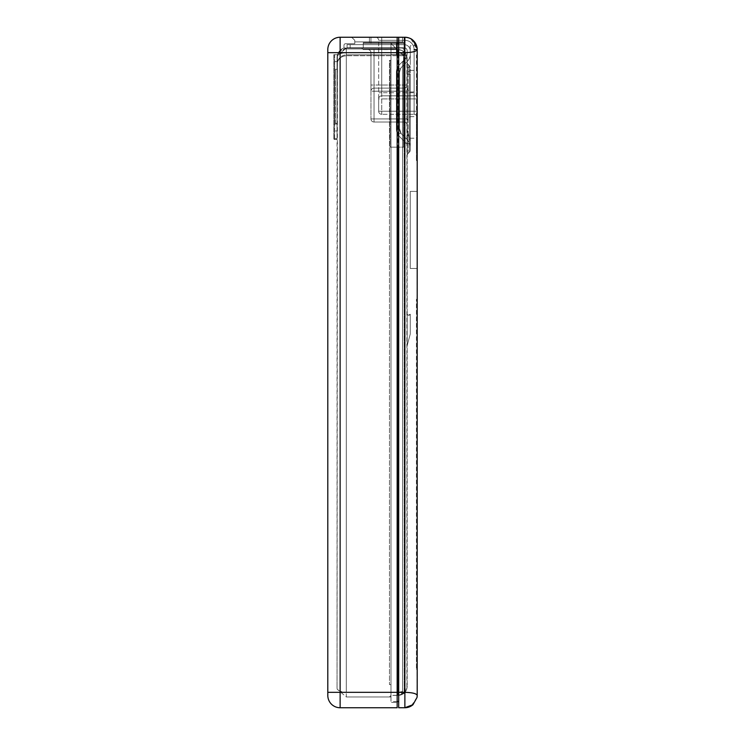 <?xml version="1.0" encoding="UTF-8"?>
<svg xmlns="http://www.w3.org/2000/svg" width="745" height="745" viewBox="0 0 745 745"><rect width="100%" height="100%" fill="white"/><g stroke="black" fill="none" stroke-linecap="round" stroke-linejoin="round"><path stroke-width="0.56" stroke-dasharray="3.73 2.79" d="M407.18 125.104A3.082 3.082 0 0 0 404.097 122.022L404.097 118.939L404.097 122.022A3.082 3.082 0 0 1 407.18 125.104A3.082 3.082 0 0 0 404.097 122.022L374.046 122.022L404.097 122.022L404.097 58.827A6.165 6.165 0 0 0 397.932 52.662A6.165 6.165 0 0 1 404.097 58.827L407.18 58.827L407.18 125.104A3.082 3.082 0 0 0 404.097 122.022A3.082 3.082 0 0 1 407.18 125.104A3.082 3.082 0 0 0 404.097 122.022A3.082 3.082 0 0 1 407.18 125.104L407.18 118.939L407.18 125.104L407.18 118.939L370.954 118.939A3.082 3.082 0 0 0 374.046 122.022A3.082 3.082 0 0 1 370.954 118.939A3.082 3.082 0 0 0 374.046 122.022L404.097 122.022L374.046 122.022A3.082 3.082 0 0 1 370.954 118.939L374.046 118.939L374.046 52.662L370.954 52.662L370.954 91.197A3.082 3.082 0 0 1 374.046 88.115L404.097 88.115L404.097 58.827L407.18 58.827A9.247 9.247 0 0 0 397.932 49.58L390.995 49.58L397.932 49.58A9.247 9.247 0 0 1 407.18 58.827L407.18 85.032A3.082 3.082 0 0 1 404.097 88.115L374.046 88.115L374.046 52.662L370.954 52.662A3.082 3.082 0 0 0 367.872 49.58A3.082 3.082 0 0 1 370.954 52.662L370.954 118.939L370.954 85.032L374.046 85.032L374.046 49.58L374.046 52.662L397.932 52.662L370.954 52.662L370.954 85.032L370.954 52.662A3.082 3.082 0 0 0 367.872 49.58A3.082 3.082 0 0 1 370.954 52.662L374.046 52.662L374.046 49.58L397.932 49.58L367.872 49.58L397.932 49.58A9.247 9.247 0 0 1 407.18 58.827A9.247 9.247 0 0 0 397.932 49.58L397.932 54.664L397.932 52.662L390.995 52.662L390.995 43.415L390.995 48.043L361.707 48.043L363.253 48.043L363.253 43.415L363.253 48.043L346.295 48.043C340.605 48.658 337.522 51.74 337.047 57.291L337.047 138.672L334.663 138.626L337.047 138.71L334.663 138.626L337.047 138.672L337.047 57.291L337.047 687.71L337.429 54.664L334.552 54.664L337.429 54.664L337.047 57.291L337.429 54.664L334.663 54.664L337.429 54.664L337.047 138.71L337.168 55.8L346.295 48.043L395.623 48.043L396.396 48.807L396.396 43.415L396.396 48.947L397.932 49.58A9.247 9.247 0 0 1 407.18 58.827L407.18 686.173L407.18 58.827A9.247 9.247 0 0 0 406.509 55.363L406.891 57.291C405.792 54.562 402.803 53.016 397.932 52.662L390.995 52.662L390.995 60.373L390.147 60.373L390.147 147.147L403.557 147.147L390.147 147.147L390.995 147.147L390.147 147.147L390.147 60.373L390.995 60.373L390.995 54.664L403.557 54.664L403.557 147.147L403.557 54.664L397.932 54.664L397.932 147.147L397.932 54.664L403.557 54.664L403.557 147.147L397.932 147.147L403.557 147.147L403.557 54.664L390.995 54.664L397.932 54.664L390.995 54.664L390.995 52.662L390.995 692.338L390.995 147.147L397.932 147.147L390.995 147.147L390.995 684.627L389.458 684.627L389.458 60.373L390.995 60.373L389.458 60.373L389.458 684.627L390.995 684.627L390.995 692.338L390.995 684.627L389.458 684.627L390.995 684.627L390.995 692.338L390.995 42.642L397.16 42.642L397.16 37.25L340.13 37.25A12.33 12.33 0 0 0 327.8 49.58L327.8 695.42A12.33 12.33 0 0 0 340.13 707.75L397.16 707.75L397.16 42.642L369.418 42.642L397.16 42.642L390.995 42.642L390.995 43.415L390.995 42.642L363.253 42.642L396.396 42.642L396.396 43.415L390.995 43.452L397.16 43.452M334.663 138.626L334.663 61.602L334.663 138.626M334.663 54.664L334.663 124.033L334.663 54.664M334.552 54.664L333.816 54.664L334.552 54.664L334.552 124.033L334.552 54.664M333.816 54.664L333.816 138.7A0.773 0.773 0 0 0 334.552 139.473L334.552 124.033L334.552 139.473A0.773 0.773 0 0 1 333.816 138.7L333.816 54.664M337.047 139.557L334.552 139.473L337.047 139.557L337.047 124.033L337.047 139.557M337.047 61.602L334.663 61.602L337.047 61.602M337.047 130.962L335.427 130.962L337.047 130.962M337.047 123.26L335.427 123.26L335.427 69.313L335.427 77.014L337.047 77.014M335.427 123.26L335.427 77.014M337.047 69.313L335.427 69.313L337.047 69.313M337.69 61.602L337.69 61.602C339.171 58.026 342.039 56.08 346.295 55.745L404.097 55.745L404.097 47.736A3.082 3.082 0 0 1 407.18 50.818L407.18 53.789L407.18 50.818A3.082 3.082 0 0 0 404.097 47.736L404.097 44.644L396.396 44.644L396.396 47.736L404.097 47.736L404.097 44.188L404.097 55.745L346.295 55.745L346.295 54.841L396.396 54.841L396.396 48.043L396.396 55.745L396.396 48.947L396.396 54.841L346.295 54.841L346.295 48.947C340.605 49.505 337.522 52.29 337.047 57.291C337.522 52.29 340.605 49.505 346.295 48.947L346.295 55.745C342.039 56.08 339.171 58.026 337.69 61.602M337.578 61.602C338.984 57.495 341.89 55.242 346.295 54.841C341.89 55.242 338.984 57.495 337.578 61.602M407.18 85.032L374.046 85.032L374.046 88.115A3.082 3.082 0 0 0 370.954 91.197L370.954 85.032L404.097 85.032L404.097 58.827L404.097 118.939L407.18 118.939L404.097 118.939L404.097 91.197L407.18 91.197L407.18 85.032A3.082 3.082 0 0 1 404.097 88.115A3.082 3.082 0 0 0 407.18 85.032A3.082 3.082 0 0 1 404.097 88.115L374.046 88.115L404.097 88.115A3.082 3.082 0 0 0 407.18 85.032L404.097 85.032L404.097 91.197L374.046 91.197L374.046 88.115A3.082 3.082 0 0 0 370.954 91.197A3.082 3.082 0 0 1 374.046 88.115A3.082 3.082 0 0 0 370.954 91.197A3.082 3.082 0 0 1 374.046 88.115L374.046 91.197L370.954 91.197L374.046 91.197L374.046 118.939L404.097 118.939L404.097 91.197L374.046 91.197L374.046 118.939L407.18 118.939L407.18 91.197L404.097 91.197L404.097 88.115M408.083 136.363L408.083 143.608L407.18 143.608L407.18 155.668L407.18 134.417L408.083 136.363L410.262 138.207L410.262 116.63L408.083 118.474L407.18 120.42L407.18 88.18L408.083 90.126L410.262 91.97L410.262 70.393L408.083 72.079L407.18 74.183L407.18 62.18L407.18 155.668L407.18 74.239L407.18 143.608L406.174 143.608L409.359 143.608L409.359 137.108M407.18 74.183L407.18 88.18M407.18 120.42L407.18 134.417M407.18 314.232L407.18 345.522L407.18 314.232L407.18 345.522L407.18 314.232L407.18 345.522L407.18 314.232L407.18 345.522L407.18 314.232L408.26 315.312L407.18 314.232L408.26 315.312L410.262 314.232L409.182 315.312L407.18 314.232M337.56 54.245L346.295 48.043C338.696 46.842 336.209 58.576 337.047 57.291L337.56 54.245L337.047 57.291L337.168 55.8L337.047 57.291L337.168 55.8L346.295 48.043L395.623 48.043L390.995 43.415L397.16 49.58L363.253 49.58L361.707 48.043L363.253 49.58L361.707 48.043L363.253 48.043L363.253 42.642L363.253 48.043L361.707 48.043L363.253 49.58L397.16 49.58L395.623 48.043L363.253 48.043L363.253 42.642L363.253 48.043L390.995 48.043L390.995 43.415L396.396 43.415L396.396 42.642L396.396 44.644L350.15 44.644L404.097 44.644A6.165 6.165 0 0 1 410.262 50.818A6.165 6.165 0 0 0 404.097 44.644A6.165 6.165 0 0 1 410.262 50.818A6.165 6.165 0 0 0 404.097 44.644L404.097 47.736A3.082 3.082 0 0 1 407.18 50.818L407.18 53.789A7.711 7.711 0 0 1 404.926 59.237A7.711 7.711 0 0 0 407.18 53.789A7.711 7.711 0 0 1 404.926 59.237A7.711 7.711 0 0 0 407.18 53.789A7.711 7.711 0 0 1 404.926 59.237A7.711 7.711 0 0 0 407.18 53.789A7.711 7.711 0 0 1 404.926 59.237L399.553 64.61A10.793 10.793 0 0 0 396.396 72.237L396.992 68.698L400.484 68.698L396.992 68.698L400.484 68.698L396.992 68.698L396.396 72.237L396.396 128.959A10.793 10.793 0 0 0 399.553 136.596A10.793 10.793 0 0 1 397.364 133.429L396.396 128.959L396.396 84.111L396.396 118.017L399.478 118.017L399.478 84.111L399.478 118.017L396.396 118.017L396.396 128.959L397.364 133.429L396.396 128.959L396.396 118.017L399.478 118.017L399.478 128.699L401.099 133.429L399.478 128.699L399.478 72.507L400.484 68.698L399.478 72.507L399.478 128.699L401.099 133.429L397.364 133.429L396.396 128.959L396.396 72.237L396.396 84.111L396.396 72.237L396.396 84.111L399.478 84.111L396.396 84.111L396.396 118.017L396.396 84.111L399.478 84.111L399.478 72.507L399.478 84.111L399.478 72.507L400.484 68.698A7.711 7.711 0 0 1 401.732 67.05L407.105 61.677A10.793 10.793 0 0 0 410.262 54.05A10.793 10.793 0 0 1 407.105 61.677L401.732 67.05A7.711 7.711 0 0 0 399.478 72.507L400.484 68.698A7.711 7.711 0 0 1 401.732 67.05L407.105 61.677A10.793 10.793 0 0 0 410.262 54.05L410.262 50.818L410.262 54.05A10.793 10.793 0 0 1 407.105 61.677L401.732 67.05A7.711 7.711 0 0 0 400.484 68.698A7.711 7.711 0 0 1 401.732 67.05A7.711 7.711 0 0 0 399.478 72.507A7.711 7.711 0 0 1 401.732 67.05L407.105 61.677A10.793 10.793 0 0 0 410.262 54.05L410.262 50.818L410.262 54.05A10.793 10.793 0 0 1 407.105 61.677L401.732 67.05A7.711 7.711 0 0 0 399.478 72.507L399.478 128.699A7.711 7.711 0 0 0 401.732 134.147L407.105 139.52L401.732 134.147A7.711 7.711 0 0 1 401.099 133.429L397.364 133.429L401.099 133.429L399.478 128.699A7.711 7.711 0 0 0 401.732 134.147A7.711 7.711 0 0 1 401.099 133.429A7.711 7.711 0 0 0 401.732 134.147L407.105 139.52A10.793 10.793 0 0 1 407.18 139.594A10.793 10.793 0 0 0 407.105 139.52A10.793 10.793 0 0 1 407.18 139.594A10.793 10.793 0 0 0 407.105 139.52L401.732 134.147L407.105 139.52A10.793 10.793 0 0 1 407.18 139.594A10.793 10.793 0 0 0 407.105 139.52A10.793 10.793 0 0 1 410.262 147.147A10.793 10.793 0 0 0 407.18 139.594A10.793 10.793 0 0 1 410.262 147.147L410.262 141.233L410.262 147.147A10.793 10.793 0 0 0 407.18 139.594A10.793 10.793 0 0 1 410.262 147.147A10.793 10.793 0 0 0 407.18 139.594A10.793 10.793 0 0 1 410.262 147.147L410.262 141.233L407.18 129.732L407.18 139.594L407.18 129.732L407.18 139.594L407.18 129.732L410.262 141.233L410.262 147.147L410.262 141.233L407.18 129.732L410.262 141.233L410.262 147.147A10.793 10.793 0 0 0 407.105 139.52L401.732 134.147A7.711 7.711 0 0 1 399.478 128.699L399.478 72.507L399.478 128.699A7.711 7.711 0 0 0 401.732 134.147A7.711 7.711 0 0 1 401.099 133.429L397.364 133.429A10.793 10.793 0 0 0 399.553 136.596L404.926 141.969A7.711 7.711 0 0 1 406.174 143.608A7.711 7.711 0 0 0 404.926 141.969L399.553 136.596L404.926 141.969A7.711 7.711 0 0 1 406.174 143.608A7.711 7.711 0 0 0 404.926 141.969L399.553 136.596L404.926 141.969A7.711 7.711 0 0 1 406.174 143.608A7.711 7.711 0 0 0 404.926 141.969L399.553 136.596A10.793 10.793 0 0 1 396.396 128.959A10.793 10.793 0 0 0 399.553 136.596A10.793 10.793 0 0 1 397.364 133.429A10.793 10.793 0 0 0 399.553 136.596A10.793 10.793 0 0 1 396.396 128.959L396.396 72.237L396.396 128.959L396.396 118.017L399.478 118.017L399.478 84.111L396.396 84.111L396.396 72.237A10.793 10.793 0 0 1 399.553 64.61A10.793 10.793 0 0 0 396.396 72.237L396.992 68.698A10.793 10.793 0 0 1 399.553 64.61L404.926 59.237L399.553 64.61A10.793 10.793 0 0 0 396.992 68.698A10.793 10.793 0 0 1 399.553 64.61L404.926 59.237A7.711 7.711 0 0 0 407.18 53.789L407.18 50.818A3.082 3.082 0 0 0 404.097 47.736L404.097 44.188L404.097 50.353L404.097 47.736L350.15 47.736L396.396 47.736L396.396 42.642L402.561 42.642L402.561 37.25L369.418 37.25L397.16 37.25L369.418 37.25L369.418 42.642L402.561 42.642L363.253 42.642L390.995 42.642L390.995 702.358L397.16 702.358L390.995 702.358L390.995 692.338L390.995 701.585L390.995 692.338L390.995 696.957L346.295 696.957L390.995 696.957L390.995 692.338L390.995 695.318L397.932 695.318L404.181 693.567L403.483 693.567L404.097 693.064L404.097 693.567L404.097 693.064L401.434 693.567L404.181 693.567L402.682 693.567M407.18 74.239L408.083 74.239L408.083 143.608L408.083 64.359L408.083 74.239L407.18 74.239L408.083 74.239L408.083 64.359A3.082 3.082 0 0 1 407.18 62.18L407.18 74.239L407.18 62.18A3.082 3.082 0 0 0 408.083 64.359A3.082 3.082 0 0 1 407.18 62.18A3.082 3.082 0 0 0 408.083 64.359L409.359 65.635A3.082 3.082 0 0 1 410.262 67.814A3.082 3.082 0 0 0 409.359 65.635A3.082 3.082 0 0 1 410.262 67.814L410.262 74.239L410.262 67.814A3.082 3.082 0 0 0 409.359 65.635L409.359 74.239L409.359 65.635L409.359 74.239L410.262 74.239L410.262 143.608L410.262 70.477M404.153 61.602L404.181 693.567L404.181 61.602L402.579 61.602L404.181 61.602M402.579 61.602L402.579 691.5L401.434 693.567L402.579 691.5L402.579 61.602M397.932 695.318L397.932 692.338L402.579 691.5L397.932 692.338L397.932 147.147L397.932 692.338L390.995 692.338L397.932 692.338L397.932 695.42L390.995 695.318M406.891 57.291L406.891 687.71L404.153 690.736M406.891 687.71L406.509 689.637L403.874 693.26M404.051 61.602L404.051 54.208C403.622 51.507 401.583 49.999 397.932 49.682L363.253 49.58L390.995 49.58L390.995 692.338L346.295 692.338L346.295 52.662L346.295 692.338L397.16 692.338L340.13 692.338L340.13 707.75A12.33 12.33 0 0 1 327.8 695.42M406.509 55.363C405.094 51.88 402.235 49.952 397.932 49.58A9.247 9.247 0 0 1 407.18 58.827A9.247 9.247 0 0 0 397.932 49.58L367.872 49.58A3.082 3.082 0 0 1 370.954 52.662A3.082 3.082 0 0 0 367.872 49.58L374.046 49.58L374.046 52.662L397.932 52.662L404.051 54.208M397.932 695.42L403.483 693.567A9.247 9.247 0 0 1 397.932 695.42L390.995 695.42L389.458 696.957L390.995 695.42L390.995 692.338L398.705 692.338L398.705 52.662L398.705 701.585L398.705 43.415L370.954 43.415L404.097 43.415L390.995 43.415L395.623 48.043L346.295 48.043L346.295 48.947L396.396 48.947L346.295 48.947L346.295 48.043L346.295 52.662L346.295 48.043M396.396 48.043L343.985 48.043L396.396 48.043L343.985 48.043L343.985 45.268A1.546 1.546 0 0 1 345.522 43.722A1.546 1.546 0 0 0 343.985 45.268A1.546 1.546 0 0 1 345.522 43.722A1.546 1.546 0 0 0 343.985 45.268A1.546 1.546 0 0 1 345.522 43.722L354.778 43.722L345.522 43.722L354.778 43.722L345.522 43.722L354.778 43.722L345.522 43.722L354.778 43.722L354.778 41.878L354.778 43.722L354.778 41.878L354.778 43.722L354.778 41.878L401.788 41.878L354.778 41.878L354.778 43.722L354.778 40.332L354.778 43.722L345.522 43.722A1.546 1.546 0 0 0 343.985 45.268L343.985 48.043L343.985 45.268L343.985 48.043L401.788 48.043A2.309 2.309 0 0 1 404.097 50.353A2.309 2.309 0 0 0 401.788 48.043L343.985 48.043L401.788 48.043A2.309 2.309 0 0 1 404.097 50.353A2.309 2.309 0 0 0 401.788 48.043L343.985 48.043L343.985 45.268L343.985 48.043L396.396 48.043M350.411 37.25L402.561 37.25L350.411 37.25A3.082 3.082 0 0 1 352.59 38.153A3.082 3.082 0 0 0 350.411 37.25M369.418 37.25L402.561 37.25L402.561 42.642L369.418 42.642L369.418 37.25M354.778 40.332L352.59 38.153L354.778 40.332M350.15 47.736L350.15 44.644L350.15 47.736L404.097 47.736L350.15 47.736L350.15 44.644L404.097 44.644L350.15 44.644L404.097 44.644L350.15 44.644L350.15 47.736L350.15 44.644L350.15 47.736L350.15 44.644L347.068 44.644L347.068 47.736L347.068 44.644L350.15 44.644L347.068 44.644L350.15 44.644L347.068 44.644L347.068 47.736L347.068 44.644L347.068 47.736L404.097 47.736A3.082 3.082 0 0 1 407.18 50.818A3.082 3.082 0 0 0 404.097 47.736A3.082 3.082 0 0 1 407.18 50.818A3.082 3.082 0 0 0 404.097 47.736L350.15 47.736L350.15 44.644L347.068 44.644L347.068 47.736L350.15 47.736L347.068 47.736L350.15 47.736L347.068 47.736L347.068 44.644L347.068 47.736L350.15 47.736M397.16 37.25L397.16 52.662L397.16 37.25L370.954 37.25L398.705 37.25L398.705 43.415L363.253 43.415L390.995 43.415L390.995 49.58L390.995 43.415L397.16 49.58L397.16 43.415L404.097 43.415L370.954 43.415L398.705 43.415L398.705 52.662L398.705 43.415M401.788 41.878L354.778 41.878L401.788 41.878A2.309 2.309 0 0 1 404.097 44.188A2.309 2.309 0 0 0 401.788 41.878A2.309 2.309 0 0 1 404.097 44.188A2.309 2.309 0 0 0 401.788 41.878A2.309 2.309 0 0 1 404.097 44.188A2.309 2.309 0 0 0 401.788 41.878L354.778 41.878L401.788 41.878M390.995 49.682L390.995 52.662L397.16 52.662L390.995 52.662L390.995 43.452M337.047 57.291C337.373 54.59 340.456 53.053 346.295 52.662C340.456 53.053 337.373 54.59 337.047 57.291M402.561 42.642L402.561 37.25L402.561 42.642M404.097 50.353A2.309 2.309 0 0 0 401.788 48.043A2.309 2.309 0 0 1 404.097 50.353A2.309 2.309 0 0 0 401.788 48.043A2.309 2.309 0 0 1 404.097 50.353M337.047 687.71L337.168 689.2L346.295 696.957L346.295 692.338L346.295 696.957L337.168 689.2L337.047 687.71C337.373 690.41 340.456 691.947 346.295 692.338C340.456 691.947 337.373 690.41 337.047 687.71L337.168 689.2L337.047 687.71M343.985 45.268A1.546 1.546 0 0 1 345.522 43.722A1.546 1.546 0 0 0 343.985 45.268L343.985 48.043L343.985 45.268M404.097 44.644L347.068 44.644L404.097 44.644A6.165 6.165 0 0 1 410.262 50.818A6.165 6.165 0 0 0 404.097 44.644A6.165 6.165 0 0 1 410.262 50.818A6.165 6.165 0 0 0 404.097 44.644M390.995 696.957L390.995 695.42L390.995 696.957M397.16 701.585L398.705 701.585M363.253 43.415L390.995 43.415L363.253 43.415M410.262 334.021L410.262 314.232L410.262 334.021L407.18 345.522L410.262 334.021L410.262 314.232L409.182 315.312L410.262 314.232L410.262 334.021L410.262 314.232L410.262 334.021L407.18 345.522L410.262 334.021L410.262 314.232L409.182 315.312L410.262 314.232L410.262 334.021L407.18 345.522L410.262 334.021M410.262 141.233L407.18 129.732L410.262 141.233M410.262 48.043L410.262 64.685L410.262 48.043A4.628 4.628 0 0 0 410.067 46.721A0.773 0.773 0 0 1 410.812 45.724L414.09 45.724A3.082 3.082 0 0 1 417.153 48.555A3.082 3.082 0 0 0 414.09 45.724L410.812 45.724A0.773 0.773 0 0 0 410.067 46.721A4.628 4.628 0 0 1 410.262 48.043M417.2 54.972L416.427 54.972L416.427 150.546L416.427 54.972L417.2 54.972L417.2 62.682L417.2 54.972M417.2 142.835L417.2 62.682L417.2 150.546L416.427 150.546L417.2 150.546L417.2 142.835L416.427 142.835L417.2 142.835M416.427 127.423L416.427 116.63L416.427 127.423M416.427 81.177L416.427 91.97L416.427 81.177M410.262 137.9L410.262 150.034A3.082 3.082 0 0 1 409.359 152.213A3.082 3.082 0 0 0 410.262 150.034L410.262 143.608L410.262 150.034A3.082 3.082 0 0 1 409.359 152.213A3.082 3.082 0 0 0 410.262 150.034L410.262 74.239L409.359 74.239L409.359 143.608L410.262 143.608L409.359 143.608L409.359 74.239L409.359 152.213L409.359 143.608L410.262 143.608L409.359 143.608L409.359 152.213L409.359 143.608L408.083 143.608L408.083 153.489A3.082 3.082 0 0 0 407.18 155.668A3.082 3.082 0 0 1 408.083 153.489L409.359 152.213L408.083 153.489A3.082 3.082 0 0 0 407.18 155.668A3.082 3.082 0 0 1 408.083 153.489L409.359 152.213L408.083 153.489L408.083 74.239L410.262 74.239M410.262 91.654L410.262 116.946M408.083 72.079L408.083 64.359L409.359 65.635L408.083 64.359L409.359 65.635L409.359 71.25M413.009 40.314A12.33 12.33 0 0 1 413.009 40.323A12.33 12.33 0 0 0 404.87 37.25A12.33 12.33 0 0 1 417.2 49.58L414.118 49.58L414.118 98.908L417.2 98.908L417.2 117.403A3.082 3.082 0 0 0 414.118 114.32A3.082 3.082 0 0 1 417.2 117.403L417.2 111.238L417.2 117.403A3.082 3.082 0 0 0 414.118 114.32L381.747 114.32A3.082 3.082 0 0 1 378.665 111.238A3.082 3.082 0 0 0 381.747 114.32A3.082 3.082 0 0 1 378.665 111.238L378.665 40.332L381.747 40.332L378.665 40.332L381.747 40.332L378.665 40.332L378.665 92.743L378.665 40.332A3.082 3.082 0 0 0 375.582 37.25L381.747 37.25L375.582 37.25A3.082 3.082 0 0 1 378.665 40.332A3.082 3.082 0 0 0 375.582 37.25A3.082 3.082 0 0 1 378.665 40.332L378.665 111.238A3.082 3.082 0 0 0 381.747 114.32L381.747 98.908L414.118 98.908L378.665 98.908L378.665 111.238L378.665 92.743L381.747 92.743L381.747 95.826A3.082 3.082 0 0 0 378.665 98.908A3.082 3.082 0 0 1 381.747 95.826L381.747 92.743L417.2 92.743L417.2 49.58L417.2 111.238L417.2 98.908L414.118 98.908L414.118 92.743L417.2 92.743A3.082 3.082 0 0 1 414.118 95.826L381.747 95.826A3.082 3.082 0 0 0 378.665 98.908A3.082 3.082 0 0 1 381.747 95.826L414.118 95.826A3.082 3.082 0 0 0 417.2 92.743A3.082 3.082 0 0 1 414.118 95.826A3.082 3.082 0 0 0 417.2 92.743L417.2 49.58A12.33 12.33 0 0 0 404.87 37.25L404.097 37.25L404.097 43.415L404.097 37.25L404.097 43.415L404.097 37.25L404.87 37.25A12.33 12.33 0 0 1 417.153 48.555A12.33 12.33 0 0 0 404.87 37.25L398.705 37.25M404.097 122.022L404.097 118.939L374.046 118.939L374.046 122.022L374.046 118.939L370.954 118.939A3.082 3.082 0 0 0 374.046 122.022L374.046 118.939L370.954 118.939A3.082 3.082 0 0 0 374.046 122.022L374.046 52.662L397.932 52.662A6.165 6.165 0 0 1 404.097 58.827A6.165 6.165 0 0 0 397.932 52.662L397.932 49.58L397.16 49.58L397.16 43.415M407.18 67.767A3.082 3.082 0 0 0 410.262 64.685A3.082 3.082 0 0 1 407.18 67.767M375.582 37.25L381.747 37.25L375.582 37.25M404.097 37.25L370.954 37.25L370.954 43.415L370.954 37.25L370.954 43.415L370.954 37.25L404.097 37.25M416.427 330.11L416.427 638.39L416.427 299.285L416.427 330.11L417.2 330.11L417.2 299.285L417.2 638.39L417.2 330.11L416.427 330.11M416.427 638.39L416.427 669.215L416.427 638.39L417.2 638.39L417.2 669.215L417.2 638.39L416.427 638.39M410.989 38.88L417.2 49.58A12.33 12.33 0 0 0 417.07 47.82A12.33 12.33 0 0 1 417.2 49.58L417.079 697.106M417.2 117.403L417.2 111.238L378.665 111.238L381.747 111.238L381.747 114.32L414.118 114.32L381.747 114.32L414.118 114.32L414.118 111.238L381.747 111.238L381.747 114.32L381.747 111.238L378.665 111.238L414.118 111.238L414.118 114.32L414.118 49.58A9.247 9.247 0 0 0 404.87 40.332L381.747 40.332L381.747 37.25L381.747 92.743L378.665 92.743L378.665 98.908L381.747 98.908L381.747 111.238L414.118 111.238L414.118 114.32A3.082 3.082 0 0 1 417.2 117.403M404.87 37.25L404.87 52.662C412.441 52.448 416.548 51.424 417.2 49.58L417.2 111.238L414.118 111.238L414.118 49.58L417.2 49.58L414.118 49.58A9.247 9.247 0 0 0 404.87 40.332A9.247 9.247 0 0 1 414.118 49.58A9.247 9.247 0 0 0 404.87 40.332L404.87 37.25L381.747 37.25L381.747 111.238L381.747 40.332L404.87 40.332L381.747 40.332L381.747 37.25L404.87 37.25L404.87 40.332L404.87 37.269L404.87 40.332L381.747 40.332L381.747 92.743L414.118 92.743L414.118 49.58M417.2 191.391L417.2 268.461L410.262 268.461L417.2 268.461L410.262 268.461L417.2 268.461L417.2 191.391L417.2 268.461L417.2 191.391L417.2 268.461L417.2 191.391L417.2 268.461L417.2 191.391L410.262 191.391L417.2 191.391L410.262 191.391L410.262 268.461L410.262 191.391L410.262 268.461L417.2 268.461L410.262 268.461L410.262 191.391L417.2 191.391L410.262 191.391L410.262 268.461L417.2 268.461L410.262 268.461L410.262 191.391L410.262 268.461L410.262 191.391L417.2 191.391M417.2 148.227L417.2 129.732L417.2 132.815L416.427 132.815L416.427 129.732L416.427 160.557L416.427 142.062L417.2 142.062L417.2 132.815L416.427 132.815L416.427 148.227L416.427 142.062L417.2 142.062L417.2 148.227L416.427 148.227L417.2 148.227M417.2 157.474L417.2 160.557L417.2 157.474L416.427 157.474L417.2 157.474M416.427 669.215L417.2 669.215L416.427 669.215M406.509 689.637A9.247 9.247 0 0 0 407.18 686.173A9.247 9.247 0 0 1 404.153 693.008M397.16 701.548L390.995 701.548M417.06 697.236L411.249 705.971M410.458 706.409L404.87 707.75L398.705 707.75L398.705 692.338L404.87 692.338L404.87 707.75M413.978 41.273A12.33 12.33 0 0 1 415.375 43.117A12.33 12.33 0 0 0 413.978 41.273M416.129 44.56A12.33 12.33 0 0 1 416.39 45.184A12.33 12.33 0 0 0 416.129 44.56M416.455 45.361A12.33 12.33 0 0 1 416.893 46.833A12.33 12.33 0 0 0 416.455 45.361M417.2 142.062L416.427 142.062L417.2 142.062M410.262 314.232L409.182 315.312L410.262 314.232M406.472 37.352L408.307 37.734M409.461 38.135L410.458 38.591M417.2 695.439L417.2 695.42C416.548 693.576 412.441 692.552 404.87 692.338L404.87 52.662L340.13 52.662L340.13 692.338L327.8 692.338M416.427 299.285L417.2 299.285L416.427 299.285M404.926 59.237L399.553 64.61L404.926 59.237M410.262 54.05A10.793 10.793 0 0 1 407.105 61.677A10.793 10.793 0 0 0 410.262 54.05M396.396 72.237A10.793 10.793 0 0 1 399.553 64.61A10.793 10.793 0 0 0 396.992 68.698L396.396 72.237M404.926 141.969L399.553 136.596L404.926 141.969A7.711 7.711 0 0 1 406.174 143.608A7.711 7.711 0 0 0 404.926 141.969M337.047 124.033L333.816 124.033L337.047 124.033M333.816 138.7A0.773 0.773 0 0 0 334.552 139.473M327.8 52.662L340.13 52.662L340.13 37.25A12.33 12.33 0 0 0 327.8 49.58M417.2 62.682L416.427 62.682L417.2 62.682M408.083 90.126L408.083 118.474M409.359 117.738L409.359 90.862M408.083 143.608L409.359 143.608L408.083 143.608M407.18 58.827A9.247 9.247 0 0 0 397.932 49.58L397.932 49.682M370.954 52.662A3.082 3.082 0 0 0 367.872 49.58A3.082 3.082 0 0 1 370.954 52.662M370.954 91.197A3.082 3.082 0 0 1 374.046 88.115M410.262 138.207L416.427 138.207M410.262 116.63L416.427 116.63M410.262 91.97L416.427 91.97M410.262 70.393L416.427 70.393M417.2 160.557L416.427 160.557M417.2 129.732L416.427 129.732M417.2 49.58L417.07 47.782"/><path stroke-width="1.12" d="M397.16 37.25L404.87 37.269L398.705 37.25L398.705 52.662L340.13 52.662L340.13 37.25A12.33 12.33 0 0 0 327.8 49.58A12.33 12.33 0 0 1 340.13 37.25L397.16 37.25L397.16 692.338L327.8 692.338L327.8 695.42A12.33 12.33 0 0 0 340.13 707.75A12.33 12.33 0 0 1 327.8 695.42M327.8 49.58L327.8 692.338M327.8 52.662L340.13 52.662L340.13 707.75L397.16 707.75L397.16 692.338L398.705 692.338L398.705 707.75L404.87 707.75L398.705 707.731M397.16 701.585L398.705 701.585M414.118 49.58L417.2 49.58L417.2 695.42C416.548 693.576 412.441 692.552 404.87 692.338L398.705 692.338L398.705 52.662L404.87 52.662L404.87 37.269C408.586 37.501 411.296 38.526 413.009 40.314A12.33 12.33 0 0 0 413.009 40.314A12.33 12.33 0 0 0 404.87 37.25A12.33 12.33 0 0 1 413.978 41.273A12.33 12.33 0 0 0 413.009 40.323L417.032 47.578A12.33 12.33 0 0 1 417.07 47.82L417.07 47.782M397.16 43.452L398.705 43.452M413.009 704.686L404.87 707.731A12.33 12.33 0 0 0 413.009 704.686A12.33 12.33 0 0 0 413.009 704.677L417.032 697.422L417.2 695.42L417.06 697.255M398.705 701.548L397.16 701.548M406.472 37.352L404.87 37.25A12.33 12.33 0 0 1 417.2 49.58L417.032 47.578L417.2 49.58C416.548 51.424 412.441 52.448 404.87 52.662L404.87 707.731M398.705 43.415L397.16 43.415M417.144 696.566L417.06 697.236M411.249 705.971L410.458 706.409M415.375 43.117A12.33 12.33 0 0 1 416.129 44.56A12.33 12.33 0 0 0 415.375 43.117M416.893 46.833A12.33 12.33 0 0 1 417.004 47.391A12.33 12.33 0 0 0 416.893 46.833M408.307 37.734L409.461 38.135M410.458 38.591L410.989 38.88M417.153 696.435L417.2 695.439"/></g></svg>
